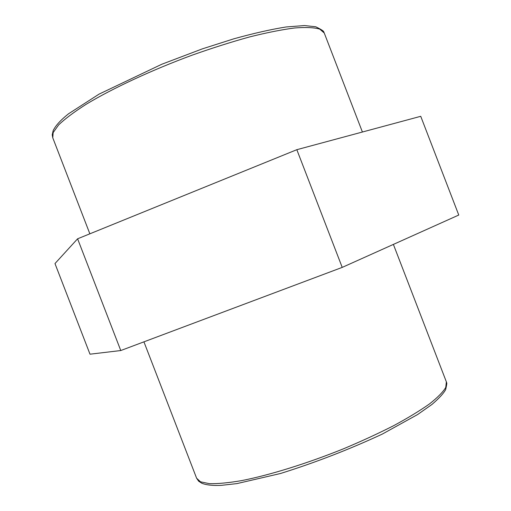 <?xml version="1.0" encoding="UTF-8"?>
<svg xmlns="http://www.w3.org/2000/svg" width="511" height="511" viewBox="0 0 511 511"><rect width="100%" height="100%" fill="white"/><g stroke="black" fill="none" stroke-linecap="round" stroke-linejoin="round"><path stroke-width="0.77" d="M77.595 238.797L54.977 263.567L90 354.193L120.768 350.54L77.595 238.797L296.827 149.691L420.732 116.304L458.763 215.042L342.217 267.394L296.827 149.691M120.768 350.54L342.217 267.394M196.614 478.219L198.638 481.177L201.832 483.253C206.329 485.041 212.8 485.744 221.257 485.354L236.887 483.61L280.513 473.493C315.389 462.551 349.326 449.412 382.324 434.075L417.634 414.523L431.955 404.45C439.134 398.273 443.714 393.291 445.694 389.503C446.703 384.898 447.029 382.675 446.671 382.848L446.365 381.851L445.758 387.427C442.999 392.058 437.582 397.558 429.502 403.914C419.914 410.684 407.989 417.928 393.738 425.637C378.351 433.462 361.667 441.159 343.667 448.728C307.117 463.509 269.412 475.192 241.473 480.64C228.372 482.863 217.66 483.866 209.344 483.655L200.484 481.803L196.614 478.219L143.93 341.84M53.138 132.624L58.65 124.895C65.018 118.801 74.242 111.896 86.308 104.199C112.631 88.307 151.697 70.09 192.238 55.124C212.416 47.983 231.617 41.896 249.847 36.869C267.061 32.57 282.015 29.606 294.713 27.971C305.859 27.109 314.214 27.498 319.777 29.127L324.261 33.043L323.763 31.982C323.91 31.19 321.253 29.453 315.772 26.783L304.505 25.55L286.16 26.962C271.079 29.37 253.641 33.324 233.84 38.81L202.433 48.839L161.859 64.22L99.096 94.107L68.615 113.736C60.637 120.079 55.482 125.725 53.144 130.669L52.237 134.821L52.767 137.804L53.138 132.624M446.365 381.851L393.387 244.411M362.408 132.017L324.261 33.043M89.859 233.814L52.767 137.804"/></g></svg>
